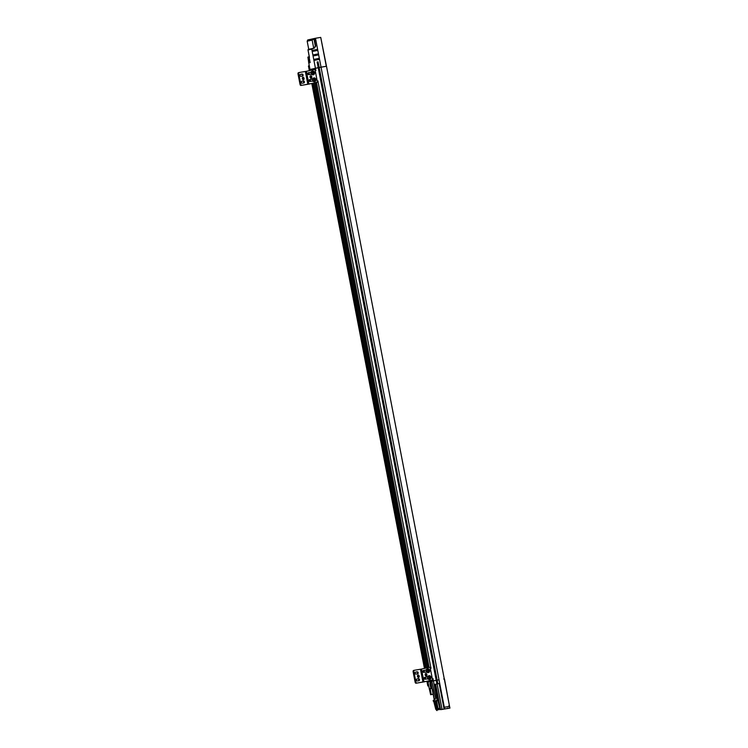 <?xml version="1.0" encoding="UTF-8"?>
<svg xmlns="http://www.w3.org/2000/svg" width="748" height="748" viewBox="0 0 748 748"><rect width="100%" height="100%" fill="white"/><g stroke="black" fill="none" stroke-linecap="round" stroke-linejoin="round"><path stroke-width="1.12" d="M320.733 37.4L326.296 66.282L321.032 67.152L315.478 38.27L320.733 37.4L326.502 66.292L321.042 67.17M321.032 67.152L439.011 679.773L436.991 680.156L319.022 67.535L318.218 67.685L317.133 62.028L318.078 61.841L319.172 67.498L321.032 67.152L309.148 69.686L309.635 69.555L308.915 65.843L308.428 65.974L309.335 70.649M315.478 38.27L307.765 39.934L307.176 41.205L308.746 49.331L314.366 48.087L311.748 49.125L315.441 68.274L313.823 68.629L314.01 69.611M314.356 38.475L315.693 46.142L314.366 48.087M318.844 58.409L319.041 59.447L314.843 60.279L314.646 59.251L318.844 58.409L315.497 59.148M317.984 53.931L318.181 54.969L313.982 55.801L313.777 54.772L317.984 53.931L313.777 54.772M317.115 49.452L317.32 50.481L313.113 51.322L312.916 50.284L317.115 49.452L313.767 50.191M309.429 62.785L307.886 57.1L309.233 65.787M309.392 57.661L308.017 49.957L311.748 49.125M309.457 57.418L307.998 49.901M308.915 65.843L310.027 69.471L308.765 62.935L310.149 62.626L309.233 57.764M315.852 70.406L315.441 68.274L318.218 67.685L436.196 680.315L433.41 680.895L436.196 680.315L436.897 683.962L437.702 683.812L436.991 680.156L436.196 680.315L437.141 680.128L319.172 67.498L317.937 61.878L317.133 62.028M308.139 49.508L308.746 49.331M314.244 38.597L312.15 40.102L307.176 41.205M311.093 39.457L310.775 40.14L311.093 39.457M312.15 40.102L313.711 48.227L315.357 46.217L313.908 38.672M315.75 60.092L315.562 59.139M315.684 60.102L315.488 59.111L314.646 59.251M314.889 55.614L314.702 54.66M314.627 54.632L314.815 55.623M314.02 51.135L313.842 50.181M313.954 51.145L313.767 50.153L312.916 50.284M308.522 62.084L308.905 62.907M308.737 62.037L308.952 61.57M308.307 56.988L309.326 56.773M309.541 62.767L308.428 56.97M308.083 57.044L309.195 62.841M449.885 708.057L326.502 66.292L444.265 678.913L443.742 679.025L444.471 678.913L449.417 705.654A0.767 0.542 -102.5 0 1 449.024 706.495L444.836 707.178A0.767 0.542 -102.5 0 1 444.162 706.514L444.621 708.917L449.885 708.057L449.417 705.654L448.884 705.766M309.822 70.546L309.635 69.555L310.186 70.462M310.214 70.452L310.429 69.386L310.616 70.368M311 69.284L310.429 69.386M312.814 69.882L312.122 69.003L310.99 69.255L311.187 70.237M432.999 678.763L433.41 680.895L431.792 681.25L433.41 680.895L437.169 700.399L437.842 700.278L434.784 684.401L436.897 683.962M430.399 680.502L430.67 681.568L428.969 681.877L428.763 680.82M428.202 680.951L428.398 682.008L427.117 682.316L427.398 681.119M426.397 675.921L425.939 673.509M424.939 668.31L312.29 83.355M311.29 78.157L310.822 75.735M313.085 83.178L425.734 668.142M426.295 668.011L313.646 83.047M312.122 69.003L312.318 69.985M314.777 82.794L427.426 667.758M429.894 680.568L430.783 682.494L429.913 683.541L430.839 688.328L431.933 688.141L432.568 690.002L434.448 699.782M315.291 82.729L427.931 667.655M315.553 83.785L427.8 666.683M314.506 72.21L314.656 72.958M315.834 79.073L315.974 79.83M316.479 82.42L429.118 667.384M429.623 669.984L429.763 670.732M430.942 676.846L431.091 677.604M431.587 680.194L435.588 698.09L435.158 699.38L433.176 700.493L433.326 701.25L437.169 700.399M317.891 80.99L430.96 668.179M311.233 75.885L311.607 77.848M312.664 83.318L425.303 668.235M426.743 675.584L426.379 673.686L426.725 675.622M427.772 681.082L427.996 682.092L427.8 681.035M425.332 668.226L312.683 83.262M311.636 77.811L311.271 75.913M427.604 682.185L428.679 685.766L427.604 682.185M430.839 688.328L429.324 688.955L427.996 682.092L430.1 681.634L430.783 682.494M439.179 683.522L444.088 709.02L442.077 709.459L437.169 683.971L439.179 683.522L437.851 683.775L437.141 680.128L439.011 679.773L444.162 706.514M444.088 709.02L444.621 708.917M430.67 681.568L431.933 688.141M429.913 683.541L430.278 682.569M428.669 685.851L430.624 694.724L432.204 694.396M436.916 684.009L436.103 684.149L436.916 684.009M442.077 709.459L449.997 708.047M437.169 683.971L434.784 684.401M441.133 709.656L439.787 708.16L437.842 700.278M436.692 701.4L433.326 701.25M438.319 700.511L436.589 700.895L438.066 708.543L438.964 709.74L436.009 709.628L436.972 710.572M433.775 701.474L435.682 708.992L436.308 708.852L434.84 701.241M432.307 689.759L433.148 694.125L430.624 694.724M430.689 688.656L431.989 688.441M429.324 688.955L430.698 688.74M431.998 688.469L430.698 688.749M430.932 688.656L430.362 688.758L430.932 688.656M432.213 694.406L433.157 694.181M429.399 689.6L429.932 689.843L429.745 688.889M429.511 688.927L429.633 689.553M436.439 710.058L436.972 710.6M433.148 694.125L434.261 699.885M440.31 709.609L439.637 709.151L440.31 709.609M447.893 707.973L447.715 708.571M437.281 710.123L435.645 701.633M436.308 708.852L436.636 709.487M431.259 694.583L430.165 688.88M431.147 694.602L430.053 688.889M429.773 688.88L430.885 694.658M436.009 709.628L435.682 708.992M312.496 80.13A0.944 0.664 80.7 0 1 313.814 79.914A0.944 0.664 80.7 0 1 312.496 80.13M312.533 81.046A1.449 1.029 -99.3 0 0 314.151 79.765A1.449 1.029 -99.3 0 0 312.225 79.176M312.393 81.018L313.552 81.616L314.394 80.569L314.076 78.923L312.916 78.325L312.075 79.372M312.916 78.325L314.469 78.465L315.207 79.587L314.936 80.934L313.552 81.616M314.076 78.923L314.955 78.783M314.394 80.569L315.273 80.429M311.168 73.267A0.944 0.664 80.7 0 1 312.486 73.052A0.944 0.664 80.7 0 1 311.168 73.267M311.205 74.174A1.449 1.029 -99.3 0 0 312.823 72.893A1.449 1.029 -99.3 0 0 310.897 72.313M311.065 74.145L312.234 74.753L313.075 73.706L312.757 72.06L311.598 71.453L310.747 72.5M311.598 71.453L313.141 71.602L313.88 72.724L313.618 74.071L312.234 74.753M312.757 72.06L313.636 71.911M313.075 73.706L313.954 73.556M314.029 77.932A1.889 1.337 80.7 0 1 314.16 77.904A1.889 1.337 80.7 0 1 315.768 79.484A1.889 1.337 80.7 0 1 314.768 81.635A1.889 1.337 80.7 0 1 314.637 81.654M313.319 78.26A1.889 1.337 80.7 0 1 313.898 77.951A1.889 1.337 80.7 0 1 315.506 79.522A1.889 1.337 80.7 0 1 314.506 81.682A1.889 1.337 80.7 0 1 313.861 81.569M312.542 74.697A1.889 1.337 -99.3 0 0 313.188 74.809A1.889 1.337 -99.3 0 0 314.188 72.659A1.889 1.337 -99.3 0 0 312.571 71.079A1.889 1.337 -99.3 0 0 312 71.387M313.319 74.781A1.889 1.337 -99.3 0 0 313.449 74.772A1.889 1.337 -99.3 0 0 314.45 72.612A1.889 1.337 -99.3 0 0 312.832 71.032A1.889 1.337 -99.3 0 0 312.711 71.069M308.868 84.113L316.656 82.383A1.131 0.804 -99.3 0 0 317.227 81.093L315.189 70.508A1.131 0.804 -99.3 0 0 314.188 69.573L306.409 71.303L308.868 84.113L301.827 85.291A1.131 0.804 -102.5 0 1 300.818 84.309L300.041 84.477L298.003 73.902A1.131 0.804 -102.5 0 1 298.574 72.659L299.303 72.5M311.766 76.792A1.253 0.879 80.7 0 1 310.037 77.119A1.253 0.879 80.7 0 1 311.766 76.792M314.141 71.799A1.019 0.72 80.7 0 1 314.469 73.491M315.469 78.671A1.019 0.72 80.7 0 1 315.787 80.354M301.827 85.291L312.692 83.308M313.094 83.215L313.655 83.093M314.786 82.841L316.479 82.467M298.546 72.659L299.331 72.491A1.131 0.804 77.5 0 1 299.359 72.481L306.409 71.303M301.042 85.468A1.131 0.804 -102.5 0 1 300.041 84.477M303.295 83.019A1.019 0.72 77.5 0 0 302.706 81.093L301.706 81.261M301.968 76.156A1.019 0.72 77.5 0 0 301.388 74.23L300.387 74.389M303.043 79.634A1.253 0.879 77.5 0 0 302.566 77.465M299.331 72.491A1.131 0.804 77.5 0 0 298.779 73.725L300.818 84.309M300.967 76.315A1.019 0.72 -102.5 0 1 300.584 74.314L302.173 74.052A1.019 0.72 -102.5 0 1 302.557 76.053L300.967 76.315M302.295 83.187A1.019 0.72 -102.5 0 1 301.911 81.177L303.492 80.924A1.019 0.72 -102.5 0 1 303.875 82.925L302.295 83.187M304.062 78.316A1.253 0.879 -102.5 0 1 302.332 78.652A1.253 0.879 -102.5 0 1 304.062 78.316M316.694 83.542L315.497 83.795M316.685 83.514L315.488 83.776M312.627 68.928L313.823 68.666M310.448 80.391A0.944 0.664 80.7 0 1 309.139 80.681L309.139 80.681A0.757 0.533 80.7 0 1 310.448 80.391M309.12 73.519A0.944 0.664 80.7 0 1 307.821 73.809L307.821 73.809A0.757 0.533 80.7 0 1 309.12 73.519M309.13 80.616L309.13 80.606A0.757 0.533 80.7 0 1 310.177 80.438A0.757 0.533 80.7 0 1 309.139 80.672L309.139 80.681M307.811 73.743L307.802 73.734A0.757 0.533 80.7 0 1 308.859 73.575A0.757 0.533 80.7 0 1 307.821 73.809L307.821 73.809M427.604 677.903A0.944 0.664 80.7 0 1 428.922 677.688A0.944 0.664 80.7 0 1 427.604 677.903M427.641 678.819A1.449 1.029 -99.3 0 0 429.259 677.538A1.449 1.029 -99.3 0 0 427.332 676.949M427.501 678.791L428.669 679.39L429.511 678.343L429.193 676.697L428.034 676.099L427.183 677.146M428.034 676.099L429.576 676.239L430.315 677.361L430.053 678.707L428.669 679.39M429.193 676.697L430.072 676.557M429.511 678.343L430.39 678.202M426.285 671.04A0.944 0.664 80.7 0 1 427.604 670.816A0.944 0.664 80.7 0 1 426.285 671.04M426.323 671.947A1.449 1.029 -99.3 0 0 427.94 670.666A1.449 1.029 -99.3 0 0 426.014 670.086M426.182 671.919L427.342 672.527L428.183 671.48L427.875 669.834L426.706 669.226L425.864 670.273M426.706 669.226L428.258 669.376L428.997 670.498L428.735 671.844L427.342 672.527M427.875 669.834L428.744 669.684M428.183 671.48L429.062 671.33M429.146 675.706A1.889 1.337 80.7 0 1 429.277 675.678A1.889 1.337 80.7 0 1 430.885 677.258A1.889 1.337 80.7 0 1 429.885 679.408A1.889 1.337 80.7 0 1 429.754 679.427M428.436 676.033A1.889 1.337 80.7 0 1 429.006 675.725A1.889 1.337 80.7 0 1 430.624 677.295A1.889 1.337 80.7 0 1 429.623 679.455A1.889 1.337 80.7 0 1 428.978 679.343M427.65 672.471A1.889 1.337 -99.3 0 0 428.295 672.583A1.889 1.337 -99.3 0 0 429.296 670.432A1.889 1.337 -99.3 0 0 427.688 668.852A1.889 1.337 -99.3 0 0 427.108 669.161M428.426 672.555A1.889 1.337 -99.3 0 0 428.557 672.545A1.889 1.337 -99.3 0 0 429.558 670.386A1.889 1.337 -99.3 0 0 427.95 668.806A1.889 1.337 -99.3 0 0 427.819 668.843M423.985 681.877L431.774 680.156A1.131 0.804 -99.3 0 0 432.335 678.866L430.306 668.282A1.131 0.804 -99.3 0 0 429.305 667.347L421.517 669.067L423.985 681.877L416.945 683.064A1.131 0.804 -102.5 0 1 415.935 682.083L415.149 682.251L413.111 671.676A1.131 0.804 -102.5 0 1 413.691 670.432L414.411 670.273M426.884 674.565A1.253 0.879 80.7 0 1 425.144 674.892A1.253 0.879 80.7 0 1 426.884 674.565M429.259 669.572A1.019 0.72 80.7 0 1 429.586 671.265M430.577 676.444A1.019 0.72 80.7 0 1 430.904 678.127M416.945 683.064L427.809 681.082M428.202 680.989L428.772 680.867M429.904 680.615L431.596 680.241M413.663 670.432L414.439 670.264A1.131 0.804 77.5 0 1 414.476 670.255L421.517 669.067M416.159 683.242A1.131 0.804 -102.5 0 1 415.149 682.251M418.403 680.792A1.019 0.72 77.5 0 0 417.823 678.866L416.823 679.034M417.085 673.929A1.019 0.72 77.5 0 0 416.496 672.003L415.495 672.162M418.16 677.408A1.253 0.879 77.5 0 0 417.674 675.238M414.439 670.264A1.131 0.804 77.5 0 0 413.896 671.498L415.935 682.083M416.084 674.088A1.019 0.72 -102.5 0 1 415.701 672.087L417.281 671.826A1.019 0.72 -102.5 0 1 417.665 673.826L416.084 674.088M417.403 680.961A1.019 0.72 -102.5 0 1 417.019 678.95L418.609 678.698A1.019 0.72 -102.5 0 1 418.992 680.699L417.403 680.961M419.179 676.089A1.253 0.879 -102.5 0 1 417.449 676.426A1.253 0.879 -102.5 0 1 419.179 676.089M431.802 681.316L430.605 681.568L431.802 681.288M427.744 666.702L428.941 666.44M425.556 678.165A0.944 0.664 80.7 0 1 424.247 678.389L424.238 678.38A0.944 0.664 80.7 0 1 425.556 678.165M424.238 671.293A0.944 0.664 80.7 0 1 422.929 671.582L422.929 671.582A0.757 0.533 80.7 0 1 424.238 671.293M424.247 678.389L424.238 678.38A0.757 0.533 80.7 0 1 425.294 678.212A0.757 0.533 80.7 0 1 424.256 678.445L424.256 678.455M422.919 671.517L422.919 671.508A0.757 0.533 80.7 0 1 423.966 671.349A0.757 0.533 80.7 0 1 422.929 671.573L422.929 671.582M435.701 684.252L440.507 709.179M440.114 708.795L438.393 709.179M439.787 708.16L438.066 708.543M317.451 82.252L316.656 82.383M307.821 84.309L305.352 71.499M315.189 70.508L315.983 70.387M317.227 81.093L318.022 80.962M298.003 73.902L298.779 73.725M302.706 81.093L303.492 80.924M301.388 74.23L302.173 74.052M432.559 680.025L431.774 680.156M422.938 682.083L420.47 669.273M430.306 668.282L431.091 668.16M432.335 678.866L433.129 678.735M413.111 671.676L413.896 671.498M417.823 678.866L418.609 678.698M416.496 672.003L417.281 671.826M427.819 685.963L426.921 681.278M424.443 668.422L311.804 83.505M309.943 81.467L313.3 80.924M309.644 79.606L312.991 79.054M308.625 74.604L311.972 74.052M308.316 72.734L311.673 72.182M425.06 679.24L428.408 678.698M424.752 677.379L428.108 676.828M423.733 672.377L427.089 671.826M423.433 670.507L426.781 669.956"/></g></svg>
